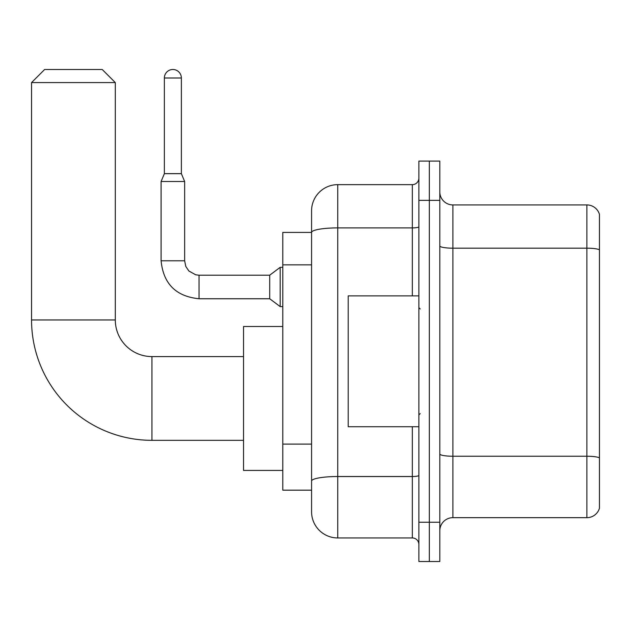 <?xml version="1.0" encoding="UTF-8"?>
<svg xmlns="http://www.w3.org/2000/svg" width="631" height="631" viewBox="0 0 631 631"><rect width="100%" height="100%" fill="white"/><g stroke="black" fill="none" stroke-linecap="round" stroke-linejoin="round"><path stroke-width="0.95" d="M412.327 295.876L412.327 227.901L337.743 227.901A26.171 4.543 180 0 0 311.572 232.445L311.572 210.817A26.171 26.171 0 0 1 337.743 184.646L337.743 537.951A26.171 26.171 0 0 1 311.572 511.78L311.572 225.212L311.572 232.405L282.791 232.405L282.791 490.184L311.572 490.184M418.874 522.247L418.874 561.503L429.34 561.503L429.34 522.247L429.34 561.503L439.807 561.503L439.807 522.247L429.34 522.247L429.34 200.35L429.34 522.247L418.874 522.247L418.874 200.35L429.34 200.35L429.34 161.094L429.34 200.35L439.807 200.35L439.807 522.247M439.807 200.35L439.807 161.094L418.874 161.094L418.874 200.35M337.743 537.951L412.327 537.951L412.327 426.722M337.743 184.646L412.327 184.646A6.539 6.539 0 0 0 418.874 178.108M311.572 511.78L311.572 485.61M311.572 210.817L311.572 225.212M418.874 544.49A6.539 6.539 0 0 0 412.327 537.951M439.807 530.75A13.085 13.085 0 0 1 452.892 517.665L586.885 517.665L586.885 204.933L452.892 204.933A13.085 13.085 0 0 1 439.807 191.848A13.085 13.085 0 0 0 452.892 204.933L452.892 517.665M599.45 214.351A13.085 13.085 0 0 0 586.885 204.933A13.085 13.085 0 0 1 599.45 214.351L599.45 508.247A13.085 13.085 0 0 1 586.885 517.665M439.807 245.909A13.085 2.272 0 0 0 452.892 248.18L586.885 248.18A13.085 2.272 180 0 1 599.45 249.821L599.45 215.4M243.534 440.335L151.937 440.335A120.387 120.387 0 0 1 31.55 319.949L31.55 82.582L44.635 69.497L102.214 69.497L115.299 82.582L31.55 82.582M151.937 440.335L151.937 356.586A36.637 36.637 0 0 1 115.299 319.949L115.299 82.582M282.791 326.495L243.534 326.495L243.534 470.426L282.791 470.426M181.373 173.659L164.368 173.659L164.368 77.999A8.503 8.503 0 0 1 172.87 69.497A8.503 8.503 0 0 1 181.373 77.999L181.373 173.659L184.646 181.507L161.094 181.507L161.094 260.8L184.623 260.8M184.646 181.507L184.646 260.8L185.79 266.424L188.866 270.983L195.673 274.8L199.041 275.195L269.705 275.195L269.705 298.747L199.041 298.747L199.041 275.219M269.705 275.195L280.172 267.347L280.172 306.603L282.791 306.603M418.874 295.876L348.209 295.876L348.209 426.722L418.874 426.722M311.572 264.846L282.791 264.846M311.572 444.114L282.791 444.114M418.874 475.38A6.539 1.136 0 0 1 412.327 476.523L337.743 476.523A26.171 4.543 180 0 0 311.572 481.067M418.874 226.766A6.539 1.136 0 0 1 412.327 227.901L412.327 184.646M599.45 457.869A13.085 2.272 180 0 0 586.885 456.237L452.892 456.237A13.085 2.272 0 0 1 439.807 453.965M31.55 319.949L115.299 319.949M164.368 77.999L181.373 77.999M243.534 356.586L151.937 356.586M161.094 260.8C163.366 283.824 176.017 296.475 199.041 298.747C176.017 296.475 163.366 283.824 161.094 260.8C163.366 283.824 176.017 296.475 199.041 298.747C176.017 296.475 163.366 283.824 161.094 260.8C163.366 283.824 176.017 296.475 199.041 298.747C176.017 296.475 163.366 283.824 161.094 260.8C163.366 283.824 176.017 296.475 199.041 298.747C176.017 296.475 163.366 283.824 161.094 260.8C163.366 283.824 176.017 296.475 199.041 298.747C176.017 296.475 163.366 283.824 161.094 260.8C163.366 283.824 176.017 296.475 199.041 298.747C176.017 296.475 163.366 283.824 161.094 260.8C163.366 283.824 176.017 296.475 199.041 298.747C176.017 296.475 163.366 283.824 161.094 260.8C163.366 283.824 176.017 296.475 199.041 298.747C176.017 296.475 163.366 283.824 161.094 260.8C163.366 283.824 176.017 296.475 199.041 298.747M269.705 298.747L280.172 306.603M164.368 173.659L161.094 181.507M280.172 267.347L282.791 267.347M420.183 308.961L418.874 307.652M420.183 413.636L418.874 414.946"/></g></svg>
